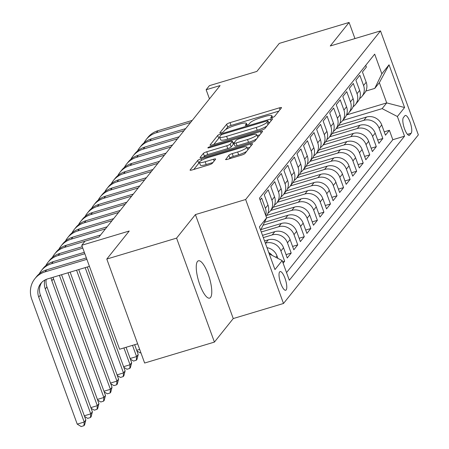 <?xml version="1.0" encoding="UTF-8"?>
<svg xmlns="http://www.w3.org/2000/svg" width="449" height="449" viewBox="0 0 449 449"><rect width="100%" height="100%" fill="white"/><g stroke="black" fill="none" stroke-linecap="round" stroke-linejoin="round"><path stroke-width="0.67" d="M272.274 117.503A2.093 0.393 -20 0 0 274.636 116.364L281.467 107.827A2.986 0.561 -20 0 0 281.534 107.625A2.986 0.561 -20 0 0 279.368 107.844L230.045 122.644A2.986 0.561 -20 0 0 226.666 124.266L219.836 132.803A2.093 0.393 -20 0 0 219.791 132.943A2.093 0.393 -20 0 0 221.306 132.792A2.093 0.393 -20 0 0 223.675 131.652L224.556 130.547A9.564 1.79 -20 0 1 235.383 125.35L239.491 124.115A9.564 1.79 -20 0 1 246.422 123.413A9.564 1.79 -20 0 1 246.204 124.053L245.322 125.159A2.093 0.393 -20 0 0 245.272 125.299A2.093 0.393 -20 0 0 246.787 125.148A2.093 0.393 -20 0 0 249.156 124.008L250.037 122.903A9.564 1.79 -20 0 1 260.863 117.7L264.972 116.471A9.564 1.79 -20 0 1 271.903 115.769A9.564 1.79 -20 0 1 271.684 116.409L270.803 117.515A2.093 0.393 -20 0 0 270.753 117.655A2.093 0.393 -20 0 0 272.274 117.503M210.559 297.446A19.481 5.629 73.3 0 0 208.824 276.017A19.481 5.629 73.3 0 0 198.413 260.802A19.481 5.629 73.3 0 0 197.465 261.481A19.481 5.629 73.3 0 0 199.199 282.909A19.481 5.629 73.3 0 0 209.61 298.125A19.481 5.629 73.3 0 0 210.559 297.446M286.17 289.908A9.743 2.812 73.3 0 0 285.306 279.194A9.743 2.812 73.3 0 0 280.097 271.583A9.743 2.812 73.3 0 0 279.626 271.926A9.743 2.812 73.3 0 0 280.49 282.64A9.743 2.812 73.3 0 0 285.699 290.245A9.743 2.812 73.3 0 0 286.17 289.908M225.617 159.294A2.986 0.561 -20 0 0 225.55 159.496A2.986 0.561 -20 0 0 227.716 159.277L241.551 155.124A2.986 0.561 -20 0 0 244.935 153.502L252.518 144.022A2.986 0.561 -20 0 0 252.585 143.82A2.986 0.561 -20 0 0 250.419 144.039L201.096 158.834A2.986 0.561 -20 0 0 197.717 160.461L190.135 169.941A2.986 0.561 -20 0 0 190.067 170.143A2.986 0.561 -20 0 0 192.228 169.924L208.948 164.906A2.986 0.561 -20 0 0 212.326 163.284L215.571 159.227A2.986 0.561 -20 0 0 215.643 159.025A2.986 0.561 -20 0 0 213.477 159.243L205.187 161.73A7.992 1.499 -20 0 1 199.395 162.314A7.992 1.499 -20 0 1 208.622 157.431L241.096 147.693A7.992 1.499 -20 0 1 246.888 147.104A7.992 1.499 -20 0 1 237.656 151.987L232.245 153.614A2.986 0.561 -20 0 0 228.861 155.236L225.729 159.603M354.951 38.575L349.086 22.45L279.295 43.39L256.873 71.419L209.419 85.658L206.147 89.749L220.105 85.563L98.988 236.982L85.035 241.169L81.757 245.266L119.602 349.232L137.641 343.816M176.58 238.122L214.42 342.087L233.244 318.554L195.405 214.588L176.58 238.122L106.795 259.056L129.217 231.027L81.757 245.266M195.405 214.588L245.648 199.513L380.511 30.908L418.35 134.874L283.493 303.479L245.648 199.513M349.086 22.45L330.262 45.983L380.511 30.908M261.537 130.137A2.986 0.561 -20 0 0 264.921 128.515L272.504 119.036A2.986 0.561 -20 0 0 272.571 118.833A2.986 0.561 -20 0 0 270.405 119.052L221.082 133.853A2.986 0.561 -20 0 0 217.703 135.475L210.115 144.954A2.986 0.561 -20 0 0 210.048 145.156A2.986 0.561 -20 0 0 212.214 144.937L261.537 130.137M262.508 131.529L254.925 141.008A2.986 0.561 -20 0 1 251.547 142.63L202.224 157.431A2.986 0.561 -20 0 1 200.058 157.65A2.986 0.561 -20 0 1 200.125 157.447L203.369 153.39A2.986 0.561 -20 0 1 206.753 151.768L226.756 145.762A2.986 0.561 -20 0 0 230.141 144.14L232.29 141.446A2.986 0.561 -20 0 0 232.358 141.25A2.986 0.561 -20 0 0 230.191 141.469L209.369 147.715A2.093 0.393 -20 0 1 207.853 147.867A2.093 0.393 -20 0 1 210.267 146.587L260.414 131.546A2.986 0.561 -20 0 1 262.575 131.327A2.986 0.561 -20 0 1 262.508 131.529M214.42 342.087L144.634 363.028L106.795 259.056M283.111 263.176L284.649 261.256L282.629 261.857M265.359 243.195L265.656 243.105A12.179 11.433 38.7 0 1 280.917 250.997L283.532 247.725L287.265 257.979L291.193 253.068L286.041 254.617M263.322 237.588L272.206 234.922A12.179 11.433 38.7 0 1 287.461 242.814L290.082 239.536L293.814 249.796L297.743 244.885L292.585 246.428M261.279 231.981L278.75 226.739A12.179 11.433 38.7 0 1 294.005 234.625L296.626 231.353L300.359 241.613L304.287 236.702L299.135 238.245M263.047 225.23L285.295 218.551A12.179 11.433 38.7 0 1 300.555 226.442L303.17 223.17L306.908 233.424L310.831 228.513L305.679 230.062M266.577 217.95L291.844 210.368A12.179 11.433 38.7 0 1 307.099 218.259L309.72 214.987L313.453 225.241L317.381 220.33L312.229 221.873M270.713 210.486L298.389 202.185A12.179 11.433 38.7 0 1 313.649 210.076L316.264 206.798L319.997 217.058L323.925 212.147L318.773 213.69M277.263 202.303L304.938 193.996A12.179 11.433 38.7 0 1 320.193 201.887L322.814 198.615L326.546 208.869L330.475 203.958L325.323 205.507M283.807 194.12L311.483 185.813A12.179 11.433 38.7 0 1 326.743 193.704L329.358 190.432L333.091 200.686L337.019 195.775L331.867 197.319M290.351 185.931L318.032 177.63A12.179 11.433 38.7 0 1 333.287 185.521L335.908 182.243L339.64 192.503L343.569 187.592L338.417 189.136M296.901 177.748L324.576 169.447A12.179 11.433 38.7 0 1 339.831 177.333L342.452 174.06L346.185 184.315L350.113 179.404L344.961 180.953M303.445 169.565L331.126 161.258A12.179 11.433 38.7 0 1 346.381 169.15L349.002 165.877L352.734 176.131L356.658 171.221L351.505 172.764M309.995 161.376L337.67 153.075A12.179 11.433 38.7 0 1 352.925 160.967L355.546 157.689L359.279 167.948L363.207 163.038L358.055 164.581M316.539 153.193L344.215 144.892A12.179 11.433 38.7 0 1 359.475 152.778L362.09 149.506L365.828 159.76L369.751 154.849L364.599 156.398M323.089 145.01L350.764 136.704A12.179 11.433 38.7 0 1 366.019 144.595L368.64 141.323L372.373 151.577L376.301 146.666L371.149 148.215M329.633 136.822L357.309 128.521A12.179 11.433 38.7 0 1 372.569 136.412L375.184 133.134L378.917 143.394L382.845 138.483L379.113 128.223A12.179 11.433 -141.3 0 0 363.858 120.338L336.183 128.638M377.693 140.026L382.845 138.483M365.744 65.318L366.384 67.075L362.455 71.986L366.188 82.24A12.179 11.433 -141.3 0 1 364.532 93.196L361.911 96.468A12.179 11.433 -141.3 0 0 363.567 85.512L359.834 75.258L355.905 80.169L359.638 90.423A12.179 11.433 -141.3 0 1 357.982 101.379L355.367 104.656A12.179 11.433 38.7 0 1 353.032 106.817M355.367 104.656A12.179 11.433 38.7 0 0 357.022 93.701L353.29 83.441L349.361 88.352L353.094 98.612A12.179 11.433 -141.3 0 1 351.438 109.567L348.817 112.839A12.179 11.433 38.7 0 1 346.488 115M348.817 112.839A12.179 11.433 38.7 0 0 350.473 101.884L346.74 91.63L342.811 96.541L346.549 106.795A12.179 11.433 -141.3 0 1 344.888 117.75L342.273 121.022A12.179 11.433 38.7 0 1 339.938 123.189M342.273 121.022A12.179 11.433 38.7 0 0 343.928 110.067L340.196 99.813L336.267 104.724L340 114.978A12.179 11.433 -141.3 0 1 338.344 125.933L335.723 129.211A12.179 11.433 38.7 0 1 333.394 131.372M335.723 129.211A12.179 11.433 38.7 0 0 337.384 118.255L333.646 107.996L329.723 112.907L333.455 123.166A12.179 11.433 -141.3 0 1 331.794 134.122L329.179 137.394A12.179 11.433 38.7 0 1 326.85 139.555M329.179 137.394A12.179 11.433 38.7 0 0 330.834 126.438L327.102 116.179L323.173 121.09L326.906 131.349A12.179 11.433 -141.3 0 1 325.25 142.305L322.629 145.577A12.179 11.433 38.7 0 1 320.3 147.743M322.629 145.577A12.179 11.433 38.7 0 0 324.29 134.621L320.558 124.367L316.629 129.278L320.361 139.532A12.179 11.433 -141.3 0 1 318.706 150.488L316.085 153.766A12.179 11.433 38.7 0 1 313.756 155.926M316.085 153.766A12.179 11.433 38.7 0 0 317.74 142.81L314.008 132.55L310.079 137.461L313.812 147.721A12.179 11.433 -141.3 0 1 312.156 158.677L309.541 161.949A12.179 11.433 38.7 0 1 307.206 164.109M309.541 161.949A12.179 11.433 38.7 0 0 311.196 150.993L307.464 140.733L303.535 145.644L307.268 155.904A12.179 11.433 -141.3 0 1 305.612 166.86L302.991 170.132A12.179 11.433 38.7 0 1 300.662 172.298M302.991 170.132A12.179 11.433 38.7 0 0 304.647 159.176L300.914 148.922L296.985 153.833L300.718 164.087A12.179 11.433 -141.3 0 1 299.062 175.043L296.447 178.32A12.179 11.433 38.7 0 1 294.112 180.481M296.447 178.32A12.179 11.433 38.7 0 0 298.102 167.359L294.37 157.105L290.441 162.016L294.174 172.27A12.179 11.433 -141.3 0 1 292.518 183.231L289.897 186.503A12.179 11.433 38.7 0 1 287.568 188.664M289.897 186.503A12.179 11.433 38.7 0 0 291.553 175.548L287.82 165.288L283.891 170.199L287.629 180.459A12.179 11.433 -141.3 0 1 285.968 191.414L283.353 194.686A12.179 11.433 38.7 0 1 281.023 196.847M283.353 194.686A12.179 11.433 38.7 0 0 285.008 183.731L281.276 173.477L277.347 178.388L281.08 188.642A12.179 11.433 -141.3 0 1 279.424 199.597L276.803 202.875A12.179 11.433 38.7 0 1 274.474 205.036M276.803 202.875A12.179 11.433 38.7 0 0 278.464 191.914L274.726 181.66L270.803 186.571L274.535 196.825A12.179 11.433 -141.3 0 1 272.874 207.786L270.259 211.058A12.179 11.433 38.7 0 1 267.93 213.219M270.259 211.058A12.179 11.433 38.7 0 0 271.914 200.102L268.182 189.843L264.253 194.754L267.986 205.013A12.179 11.433 -141.3 0 1 266.33 215.969L266.055 216.311M265.696 215.335A12.179 11.433 38.7 0 0 265.37 208.285L261.638 198.031L260.1 199.951M283.532 247.725A12.179 11.433 -141.3 0 0 268.278 239.833L264.545 240.956M290.082 239.536A12.179 11.433 -141.3 0 0 274.822 231.65L262.502 235.343M296.626 231.353A12.179 11.433 -141.3 0 0 281.371 223.462L260.931 229.596M303.17 223.17A12.179 11.433 -141.3 0 0 287.916 215.279L264.461 222.317M309.72 214.987A12.179 11.433 -141.3 0 0 294.46 207.096L266.745 215.408M316.264 206.798A12.179 11.433 -141.3 0 0 301.01 198.907L273.295 207.225M322.814 198.615A12.179 11.433 -141.3 0 0 307.554 190.724L279.839 199.042M329.358 190.432A12.179 11.433 -141.3 0 0 314.104 182.541L286.389 190.853M335.908 182.243A12.179 11.433 -141.3 0 0 320.648 174.358L292.933 182.67M342.452 174.06A12.179 11.433 -141.3 0 0 327.198 166.169L299.483 174.487M349.002 165.877A12.179 11.433 -141.3 0 0 333.742 157.986L306.027 166.298M355.546 157.689A12.179 11.433 -141.3 0 0 340.291 149.803L312.577 158.115M362.09 149.506A12.179 11.433 -141.3 0 0 346.836 141.615L319.121 149.932M368.64 141.323A12.179 11.433 -141.3 0 0 353.38 133.432L325.665 141.744M375.184 133.134A12.179 11.433 -141.3 0 0 359.93 125.249L332.215 133.561M404.835 115.791L403.393 117.593A9.435 2.728 73.3 0 0 404.235 127.976A9.435 2.728 73.3 0 0 409.28 135.345A9.435 2.728 73.3 0 0 409.735 135.014L411.177 133.218A9.435 2.728 73.3 0 0 410.335 122.835A9.435 2.728 73.3 0 0 405.295 115.466A9.435 2.728 73.3 0 0 404.835 115.791M269.254 253.898L282.163 260.577L289.324 280.243L404.543 136.193L397.387 116.521L382.127 108.636L342.727 120.455M282.163 260.577L274.962 269.58L259.415 226.868L266.616 217.866L259.46 198.194L374.679 54.144L381.841 73.81L389.042 64.808L404.588 107.519L397.387 116.521M286.535 272.588L392.819 139.712L389.395 130.294L385.466 135.205L381.734 124.951A12.179 11.433 -141.3 0 0 366.474 117.06L338.759 125.378M359.582 98.634A12.179 11.433 -141.3 0 0 361.911 96.468M372.569 136.412L376.301 146.666M366.019 144.595L369.751 154.849M359.475 152.778L363.207 163.038M352.925 160.967L356.658 171.221M346.381 169.15L350.113 179.404M339.831 177.333L343.569 187.592M333.287 185.521L337.019 195.775M326.743 193.704L330.475 203.958M320.193 201.887L323.925 212.147M313.649 210.076L317.381 220.33M307.099 218.259L310.831 228.513M300.555 226.442L304.287 236.702M294.005 234.625L297.743 244.885M287.461 242.814L291.193 253.068M280.917 250.997L284.649 261.256M277.88 258.36L276.988 255.908A12.179 11.433 -141.3 0 0 266.992 247.68M382.127 108.636L386.712 102.905L379.349 82.672L374.763 88.402L381.841 73.81M346.566 114.95L386.712 102.905L404.588 107.519M365.856 91.074L374.763 88.402M233.244 318.554L283.493 303.479M206.147 89.749L209.464 98.864M384.243 131.843L389.395 130.294M392.819 139.712L404.543 136.193M266.616 217.866L260.633 230.208M268.755 252.518A12.179 11.433 38.7 0 1 272.195 255.419M379.349 82.672L389.042 64.808M278.829 111.122L231.072 125.451A2.986 0.561 -20 0 0 227.688 127.078L225.684 129.581M219.87 137.529A2.986 0.561 -20 0 0 218.725 138.286L213.78 144.471M269.866 122.33L268.648 122.695M267.958 121.067A2.093 0.393 -20 0 0 268.008 120.927A2.093 0.393 -20 0 0 266.493 121.084L223.198 134.071A2.093 0.393 -20 0 0 220.829 135.211L219.898 136.373A9.564 1.79 -20 0 0 219.679 137.012A9.564 1.79 -20 0 0 226.61 136.316L256.205 127.437A9.564 1.79 -20 0 0 267.026 122.235L267.958 121.067L268.872 123.576M219.679 137.012L220.706 139.824A9.564 1.79 -20 0 0 227.632 139.123L226.61 136.316M266.919 126.012A9.564 1.79 -20 0 1 257.226 130.244L227.632 139.123M203.784 156.959L204.396 156.201L203.369 153.39M232.358 141.25L233.385 144.056A2.986 0.561 -20 0 1 233.312 144.258L231.162 146.952A2.986 0.561 -20 0 1 227.778 148.574L207.775 154.574A2.986 0.561 -20 0 0 204.396 156.201M232.958 142.9L234.389 142.468M257.109 135.654L259.87 134.823M247.511 139.538A7.992 1.499 -20 0 0 256.744 134.655A7.992 1.499 -20 0 0 250.952 135.239L239.508 138.674A2.986 0.561 -20 0 0 236.129 140.296L233.974 142.99A2.986 0.561 -20 0 0 233.907 143.186A2.986 0.561 -20 0 0 236.073 142.967L247.511 139.538L248.533 142.35A7.992 1.499 -20 0 0 256.744 138.735M234.995 145.796A2.986 0.561 -20 0 0 234.928 145.998A2.986 0.561 -20 0 0 237.094 145.779L236.073 142.967M248.533 142.35L237.094 145.779M246.658 151.347A7.992 1.499 -20 0 1 238.677 154.798L233.267 156.42A2.986 0.561 -20 0 0 229.882 158.048L229.276 158.806M199.395 162.314L200.417 165.125A7.992 1.499 -20 0 0 206.209 164.542L205.187 161.73M212.933 162.521L206.209 164.542M199.536 162.701A2.986 0.561 -20 0 0 198.739 163.273L193.794 169.453M249.88 147.317L247.253 148.108M144.017 142.861A22.832 21.434 38.7 0 1 146.172 139.555L147.805 137.506A22.832 21.434 38.7 0 1 157.964 130.693L192.228 120.411M146.172 139.555A22.832 21.434 38.7 0 1 156.331 132.741L190.595 122.459M137.473 151.049A22.832 21.434 38.7 0 1 139.622 147.738L141.261 145.689A22.832 21.434 38.7 0 1 151.42 138.876L185.684 128.599M139.622 147.738A22.832 21.434 38.7 0 1 149.781 140.924L184.045 130.642M130.923 159.232A22.832 21.434 38.7 0 1 133.078 155.921L134.711 153.878A22.832 21.434 38.7 0 1 144.87 147.064L179.14 136.782M133.078 155.921A22.832 21.434 38.7 0 1 143.237 149.107L177.501 138.825M124.379 167.415A22.832 21.434 38.7 0 1 126.528 164.104L128.167 162.061A22.832 21.434 38.7 0 1 138.326 155.247L172.59 144.965M126.528 164.104A22.832 21.434 38.7 0 1 136.687 157.29L170.951 147.014M117.829 175.604A22.832 21.434 38.7 0 1 119.984 172.293L121.617 170.244A22.832 21.434 38.7 0 1 131.776 163.43L166.046 153.148M119.984 172.293A22.832 21.434 38.7 0 1 130.143 165.479L164.407 155.197M111.285 183.787A22.832 21.434 38.7 0 1 113.434 180.476L115.073 178.433A22.832 21.434 38.7 0 1 125.232 171.619L159.496 161.337M113.434 180.476A22.832 21.434 38.7 0 1 123.593 173.662L157.863 163.38M104.735 191.97A22.832 21.434 38.7 0 1 106.89 188.659L108.523 186.616A22.832 21.434 38.7 0 1 118.688 179.802L152.952 169.52M106.89 188.659A22.832 21.434 38.7 0 1 117.049 181.845L151.313 171.569M98.191 200.159A22.832 21.434 38.7 0 1 100.34 196.847L101.979 194.799A22.832 21.434 38.7 0 1 112.138 187.985L146.402 177.703M100.34 196.847A22.832 21.434 38.7 0 1 110.505 190.034L144.769 179.752M91.641 208.342A22.832 21.434 38.7 0 1 93.796 205.03L95.435 202.982A22.832 21.434 38.7 0 1 105.594 196.168L139.858 185.892M93.796 205.03A22.832 21.434 38.7 0 1 103.955 198.217L138.219 187.935M140.857 352.65L140.066 352.886L136.917 350.95M136.687 350.315L139.678 349.417M85.097 216.525A22.832 21.434 38.7 0 1 87.252 213.213L88.885 211.17A22.832 21.434 38.7 0 1 99.044 204.357L133.308 194.075M87.252 213.213A22.832 21.434 38.7 0 1 97.411 206.4L131.675 196.123M132.506 345.36L136.58 356.568L138.219 354.519L134.649 344.714M138.219 354.519L136.962 359.413L136.311 360.233L133.516 361.069L130.373 359.133M130.143 358.498L136.58 356.568L136.311 360.233M78.553 224.713A22.832 21.434 38.7 0 1 80.702 221.402L82.341 219.353A22.832 21.434 38.7 0 1 92.5 212.54L126.764 202.258M80.702 221.402A22.832 21.434 38.7 0 1 90.861 214.588L125.125 204.306M123.913 347.936L130.036 364.751L131.675 362.708L126.062 347.29M131.675 362.708L130.418 367.602L129.761 368.421L126.972 369.258L123.823 367.321M123.593 366.681L130.036 364.751L129.761 368.421M72.003 232.896A22.832 21.434 38.7 0 1 74.158 229.585L75.791 227.536A22.832 21.434 38.7 0 1 85.95 220.723L120.22 210.446M74.158 229.585A22.832 21.434 38.7 0 1 84.317 222.771L118.581 212.489M85.164 267.632L123.486 372.934L125.125 370.891L87.308 266.987M125.125 370.891L123.868 375.785L123.217 376.604L120.422 377.441L117.279 375.504M117.049 374.87L123.486 372.934L123.217 376.604M65.459 241.079A22.832 21.434 38.7 0 1 67.608 237.768L69.247 235.725A22.832 21.434 38.7 0 1 79.406 228.911L113.67 218.629M67.608 237.768A22.832 21.434 38.7 0 1 77.767 230.954L112.031 220.678M76.571 270.208L116.942 381.122L118.581 379.074L78.721 269.568M118.581 379.074L117.324 383.968L116.667 384.787L113.878 385.624L110.735 383.687M110.499 383.053L116.942 381.122L116.667 384.787M58.909 249.268A22.832 21.434 38.7 0 1 61.064 245.957L62.697 243.908A22.832 21.434 38.7 0 1 72.856 237.094L107.126 226.812M61.064 245.957A22.832 21.434 38.7 0 1 71.223 239.143L105.487 228.861M67.984 272.784L110.398 389.305L112.031 387.263L70.134 272.145M112.031 387.263L110.78 392.157L110.123 392.976L107.333 393.812L104.185 391.876M103.955 391.236L110.398 389.305L110.123 392.976M52.365 257.451A22.832 21.434 38.7 0 1 54.514 254.14L56.153 252.091A22.832 21.434 38.7 0 1 66.312 245.277L100.576 235.001M54.514 254.14A22.832 21.434 38.7 0 1 64.673 247.326L84.984 241.231M59.397 275.36L103.848 397.488L105.487 395.446L61.547 274.721M105.487 395.446L104.23 400.34L103.573 401.159L100.784 401.995L97.641 400.059M97.411 399.425L103.848 397.488L103.573 401.159M45.815 265.634A22.832 21.434 38.7 0 1 47.97 262.323L49.603 260.28A22.832 21.434 38.7 0 1 59.768 253.466L82.285 246.709M47.97 262.323A22.832 21.434 38.7 0 1 58.129 255.509L82.796 248.112M53.033 277.274A15.221 14.289 -141.3 0 0 53.476 278.728L98.937 403.629L97.304 405.677L97.029 409.342L94.239 410.178L91.091 408.242M51.096 277.852A15.221 14.289 -141.3 0 0 51.843 280.771L97.304 405.677L90.861 407.608M98.937 403.629L97.686 408.523L97.029 409.342M39.271 273.823A22.832 21.434 38.7 0 1 41.42 270.511L43.059 268.463A22.832 21.434 38.7 0 1 53.218 261.649L84.328 252.316M41.42 270.511A22.832 21.434 38.7 0 1 51.584 263.698L84.839 253.719M46.236 279.39A15.221 14.289 -141.3 0 0 46.932 286.911L92.393 411.812L90.754 413.86L90.485 417.525L87.69 418.367L84.547 416.431M44.922 280.019A15.221 14.289 -141.3 0 0 45.293 288.96L90.754 413.86L84.317 415.791M92.393 411.812L91.136 416.711L90.485 417.525M89.435 266.352L47.594 278.908A15.221 14.289 -141.3 0 0 40.82 283.448A15.221 14.289 -141.3 0 0 38.749 297.143L84.21 422.043L77.228 424.137L31.767 299.236A22.832 21.434 38.7 0 1 34.876 278.694L36.515 276.646A22.832 21.434 38.7 0 1 46.674 269.832L86.365 257.922M34.876 278.694A22.832 21.434 38.7 0 1 45.035 271.881L86.876 259.326M41.69 282.466A15.221 14.289 -141.3 0 0 40.388 295.094L85.843 420L84.21 422.043L83.935 425.714L81.146 426.55L77.228 424.137M85.843 420L84.592 424.894L83.935 425.714M265.656 243.105L268.278 239.833M272.206 234.922L274.822 231.65M278.75 226.739L281.371 223.462M285.295 218.551L287.916 215.279M291.844 210.368L294.46 207.096M298.389 202.185L301.01 198.907M304.938 193.996L307.554 190.724M311.483 185.813L314.104 182.541M318.032 177.63L320.648 174.358M324.576 169.447L327.198 166.169M331.126 161.258L333.742 157.986M337.67 153.075L340.291 149.803M344.215 144.892L346.836 141.615M350.764 136.704L353.38 133.432M357.309 128.521L359.93 125.249M363.858 120.338L366.474 117.06M363.567 85.512L366.188 82.24M265.37 208.285L267.986 205.013M271.914 200.102L274.535 196.825M278.464 191.914L281.08 188.642M285.008 183.731L287.629 180.459M291.553 175.548L294.174 172.27M298.102 167.359L300.718 164.087M304.647 159.176L307.268 155.904M311.196 150.993L313.812 147.721M317.74 142.81L320.361 139.532M324.29 134.621L326.906 131.349M330.834 126.438L333.455 123.166M337.384 118.255L340 114.978M343.928 110.067L346.549 106.795M350.473 101.884L353.094 98.612M357.022 93.701L359.638 90.423M379.113 128.223L381.734 124.951M275.86 257.316L276.988 255.908M407.439 134.335L411.177 133.218M408.713 135.323L409.735 135.014M272.1 117.548L271.684 116.409M246.619 125.198L246.204 124.053M227.688 127.078L226.666 124.266M231.072 125.451L230.045 122.644M280.019 109.635L279.368 107.844M210.233 145.268L210.115 144.954M218.725 138.286L217.703 135.475M221.424 134.79L221.082 133.853M271.056 120.843L270.405 119.052M257.226 130.244L256.205 127.437M267.941 124.738L267.026 122.235M200.237 157.756L200.125 157.447M207.775 154.574L206.753 151.768M227.778 148.574L226.756 145.762M231.162 146.952L230.141 144.14M233.312 144.258L232.29 141.446M210.547 147.362L210.267 146.587M261.065 133.336L260.414 131.546M229.882 158.048L228.861 155.236M233.267 156.42L232.245 153.614M238.677 154.798L237.656 151.987M214.128 161.034L213.477 159.243M190.247 170.25L190.135 169.941M198.739 163.273L197.717 160.461M201.629 160.293L201.096 158.834M251.07 145.83L250.419 144.039M157.964 130.693L156.331 132.741M151.42 138.876L149.781 140.924M144.87 147.064L143.237 149.107M138.326 155.247L136.687 157.29M131.776 163.43L130.143 165.479M125.232 171.619L123.593 173.662M118.688 179.802L117.049 181.845M112.138 187.985L110.505 190.034M105.594 196.168L103.955 198.217M99.044 204.357L97.411 206.4M92.5 212.54L90.861 214.588M85.95 220.723L84.317 222.771M79.406 228.911L77.767 230.954M72.856 237.094L71.223 239.143M66.312 245.277L64.673 247.326M59.768 253.466L58.129 255.509M53.476 278.728L51.843 280.771M53.218 261.649L51.584 263.698M46.932 286.911L45.293 288.96M46.674 269.832L45.035 271.881M40.388 295.094L38.749 297.143M272.504 117.425L271.903 115.769M247.023 125.075L246.422 123.413M268.94 123.492L268.008 120.927M257.765 137.461L256.744 134.655M234.928 145.998L233.907 143.186M247.876 149.826L246.888 147.104"/></g></svg>
